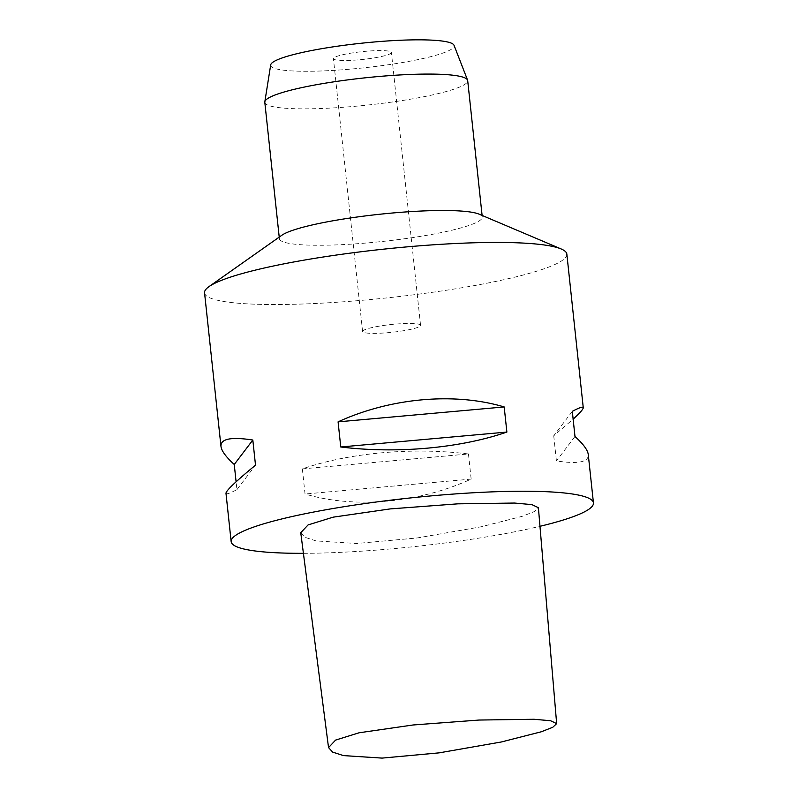 <?xml version="1.0" encoding="UTF-8"?>
<svg xmlns="http://www.w3.org/2000/svg" width="798" height="798" viewBox="0 0 798 798"><rect width="100%" height="100%" fill="white"/><g stroke="black" fill="none" stroke-linecap="round" stroke-linejoin="round"><path stroke-width="0.6" stroke-dasharray="3.99 2.99" d="M300.746 532.695L304.966 537.293L316.008 540.904L356.636 543.498L417.224 537.962L481.314 526.75L522.311 516.286L534.261 511.598L538.401 507.698M303.42 553.323A182.173 24.409 173.9 0 0 525.373 529.593A182.173 24.409 173.9 0 0 539.967 526.301M204.557 292.846A182.173 24.409 173.9 0 0 308.347 303.799A182.173 24.409 173.9 0 0 498.78 280.796A182.173 24.409 173.9 0 0 566.849 254.123M225.984 493.274C226.173 494.58 229.824 493.364 236.936 489.613L236.098 481.793M572.306 411.339L553.732 435.798L573.144 419.159M553.732 435.798L556.415 460.925C578.151 464.266 588.774 462.142 588.266 454.551M468.466 453.972L471.159 479.099C418.701 503.119 354.811 508.855 305.045 494.012L302.362 468.885C348.816 452.785 412.706 447.05 468.466 453.972L302.362 468.885M236.936 489.613L255.51 465.154M479.109 214.163A102.014 13.666 -6.1 0 1 482.271 217.046A102.014 13.666 -6.1 0 1 444.157 231.979A102.014 13.666 -6.1 0 1 337.504 244.856A102.014 13.666 -6.1 0 1 279.39 238.722A102.014 13.666 -6.1 0 1 281.874 235.24M574.989 436.476L556.415 460.925M471.159 479.099L305.045 494.012M264.806 102.294A102.014 13.666 173.9 0 0 322.931 108.428A102.014 13.666 173.9 0 0 429.573 95.551A102.014 13.666 173.9 0 0 467.698 80.618M270.692 64.907A92.259 12.359 173.9 0 0 321.744 70.962A92.259 12.359 173.9 0 0 419.678 59.252A92.259 12.359 173.9 0 0 454.042 45.306M385.065 50.723A29.147 3.91 -6.1 0 1 391.399 52.459A29.147 3.91 -6.1 0 1 362.831 59.431A29.147 3.91 -6.1 0 1 333.434 58.653A29.147 3.91 -6.1 0 1 352.636 52.877A29.147 3.91 -6.1 0 1 385.065 50.723M368.925 333.235A29.147 3.91 -6.1 0 1 362.591 331.509A29.147 3.91 -6.1 0 1 381.793 325.744A29.147 3.91 -6.1 0 1 414.222 323.579A29.147 3.91 -6.1 0 1 420.556 325.315A29.147 3.91 -6.1 0 1 401.354 331.08A29.147 3.91 -6.1 0 1 368.925 333.235M279.22 237.106L279.39 238.722M482.102 215.43L482.271 217.046M420.556 325.315L391.399 52.459M362.591 331.509L333.434 58.653"/><path stroke-width="1.2" d="M359.14 732.773L335.609 740.085L328.537 747.596L332.656 752.095L343.409 755.596L382.092 758.1L439.1 752.863L501.363 741.97L541.273 731.786L552.745 727.287L556.655 723.616L550.62 720.754L534.062 719.267L479 720.045L413.135 724.973L359.14 732.773M556.655 723.616L538.401 507.698L531.917 504.615L514.53 503.049L457.853 503.837L390.152 508.915L333.145 517.164L308.078 524.934L300.746 532.695L328.537 747.596M539.967 526.301A182.173 24.409 173.9 0 0 593.443 502.92A182.173 24.409 173.9 0 0 409.703 498.012A182.173 24.409 173.9 0 0 231.151 541.643A182.173 24.409 173.9 0 0 270.751 552.455A182.173 24.409 173.9 0 0 303.42 553.323M573.144 419.159C579.986 412.885 583.358 409.055 583.258 407.688L566.849 254.123A182.173 24.409 173.9 0 0 561.203 248.986A182.173 24.409 173.9 0 0 383.11 249.215A182.173 24.409 173.9 0 0 208.986 286.622A182.173 24.409 173.9 0 0 204.557 292.846L220.976 446.401C221.495 450.86 225.924 456.885 234.253 464.476L252.826 440.027C231.091 436.686 220.467 438.81 220.976 446.401M340.766 446.98L506.88 432.067C460.426 448.167 396.536 453.912 340.766 446.98L338.083 421.853L504.186 406.94C454.431 392.097 390.541 397.833 338.083 421.853M506.88 432.067L504.186 406.94M236.098 481.793L234.253 464.476M231.151 541.643L225.984 493.274C226.014 490.72 235.859 481.354 255.51 465.154L252.826 440.027M583.258 407.688C583.069 406.372 579.418 407.588 572.306 411.339L574.989 436.476C583.318 444.067 587.747 450.092 588.266 454.551L593.443 502.92M208.986 286.622L281.874 235.24A102.014 13.666 -6.1 0 1 317.514 223.789A102.014 13.666 -6.1 0 1 479.109 214.163L561.203 248.986M482.102 215.43L467.698 80.618A102.014 13.666 173.9 0 0 467.578 80.129A102.014 13.666 173.9 0 0 407.908 74.553A102.014 13.666 173.9 0 0 302.931 87.361A102.014 13.666 173.9 0 0 264.826 101.795A102.014 13.666 173.9 0 0 264.806 102.294L279.22 237.106M467.578 80.129L454.042 45.306A92.259 12.359 173.9 0 0 361.105 43.262A92.259 12.359 173.9 0 0 270.692 64.907L264.826 101.795"/></g></svg>
